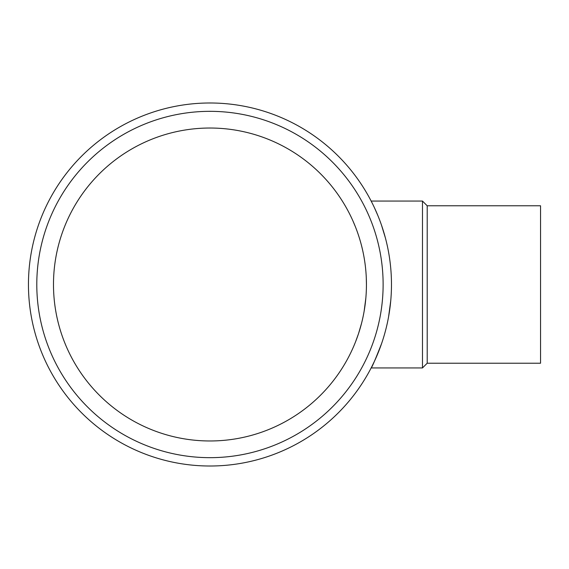 <?xml version="1.0" encoding="UTF-8"?>
<svg xmlns="http://www.w3.org/2000/svg" width="569" height="569" viewBox="0 0 569 569"><rect width="100%" height="100%" fill="white"/><g stroke="black" fill="none" stroke-linecap="round" stroke-linejoin="round"><path stroke-width="0.85" d="M365.839 298.156L364.139 311.236M361.6 323.121L358.57 333.498M352.801 348.392L350.938 352.396M355.469 342.061L358.562 333.526M366.436 284.5A156.482 156.482 0 0 1 131.724 420.014A156.482 156.482 0 0 1 131.724 148.986A156.482 156.482 0 0 1 366.436 284.5L366.287 277.551M355.504 227.024L352.865 220.751M352.78 220.552L355.476 226.96M28.45 284.5A181.511 181.511 0 0 0 300.717 441.693A181.511 181.511 0 0 0 300.717 127.307A181.511 181.511 0 0 0 28.45 284.5M377.731 215.224L374.352 207.55M372.005 202.72L371.194 201.134M427.205 363.214L427.205 205.786L540.55 205.786L540.55 363.214L427.205 363.214L422.483 367.937L422.483 201.063L371.159 201.063L371.984 202.692M374.324 207.486L377.702 215.167M381.586 225.431L385.377 237.856M390.732 300.866L388.613 316.584M381.621 343.477C375.426 359.295 371.934 367.446 371.159 367.937L422.483 367.937M371.984 366.315L374.317 361.521M36.793 284.5A173.168 173.168 0 0 0 296.541 434.467A173.168 173.168 0 0 0 296.541 134.533A173.168 173.168 0 0 0 36.793 284.5M427.205 205.786L422.483 201.063"/></g></svg>
